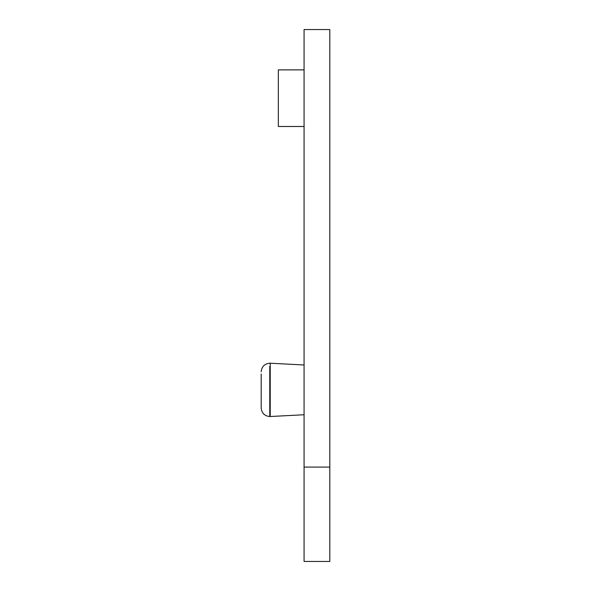 <?xml version="1.0" encoding="UTF-8"?>
<svg xmlns="http://www.w3.org/2000/svg" width="591" height="591" viewBox="0 0 591 591"><rect width="100%" height="100%" fill="white"/><g stroke="black" fill="none" stroke-linecap="round" stroke-linejoin="round"><path stroke-width="0.89" d="M269.762 366.464L269.762 416.537C264.576 416.005 261.717 413.139 261.185 407.953L261.185 374M304.077 364.987L270.213 363.214L304.077 364.987M261.185 407.953C261.717 413.139 264.576 416.005 269.762 416.537L304.077 414.749L270.213 416.522L270.213 363.214L269.762 363.206C264.576 363.738 261.717 366.597 261.185 371.783C261.717 366.597 264.576 363.738 269.762 363.206M304.077 467.082L304.077 29.55L329.815 29.55L329.815 467.082L304.077 467.082L304.077 561.45L329.815 561.45L329.815 467.082M304.077 69.871L278.339 69.871L278.339 126.496L304.077 126.496"/></g></svg>
